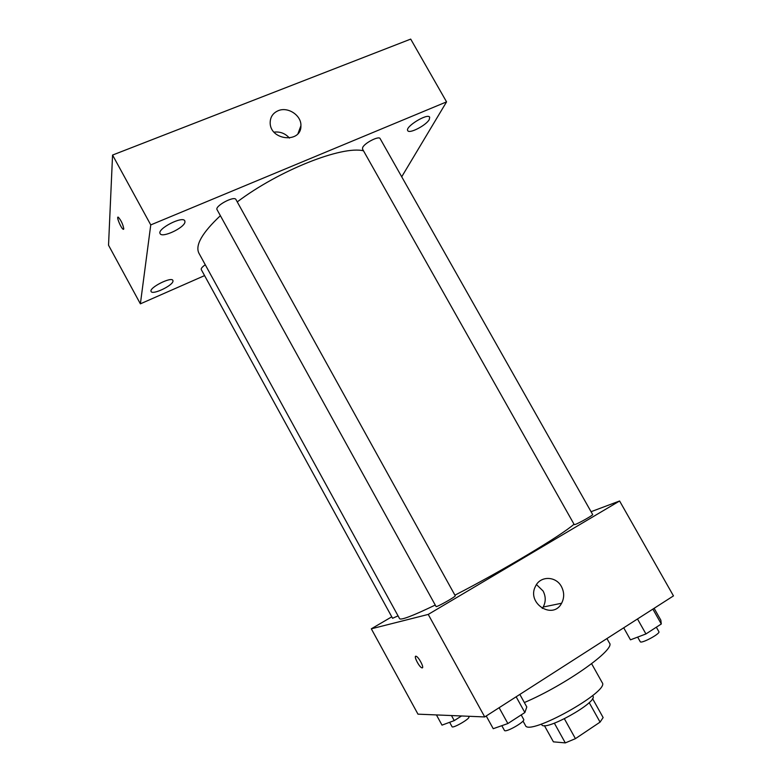 <?xml version="1.0" encoding="UTF-8"?>
<svg xmlns="http://www.w3.org/2000/svg" width="782" height="782" viewBox="0 0 782 782"><rect width="100%" height="100%" fill="white"/><g stroke="black" fill="none" stroke-linecap="round" stroke-linejoin="round"><path stroke-width="1.17" d="M589.178 702.598L600.077 722.118L575.435 738.648L565.308 742.9L553.412 741.844L544.399 725.598M600.077 722.118L603.137 717.563L592.551 698.59M592.639 695.579L592.942 696.127C598.289 702.109 544.008 732.323 541.74 724.631L541.437 724.073M564.409 718.824L575.435 738.648M554.37 723.194L565.308 742.9M591.622 663.732L602.218 682.666C610.273 691.19 528.417 736.752 525.416 725.413L523.002 721.053M606.94 638.571L609.422 643C616.118 649.06 565.699 684.973 524.351 702.549M591.055 511.702L619.598 500.988L673.468 595.894L484.732 716.938L417.979 714.162L371.313 628.816L391.772 616.822M220.387 215.685C202.118 232.84 194.962 245.353 198.941 253.241L399.592 618.67C400.883 620.4 412.779 615.864 435.261 605.053M454.919 595.18C502.239 570.889 561.681 535.269 574.017 524.214M619.598 500.988L428.233 614.417L371.313 628.816M436.063 606.519C436.073 607.731 456.268 596.402 455.241 595.757L235.939 199.527C234.346 195.461 214.483 206.145 217.064 209.674L436.063 606.519M205.275 264.756C202.225 266.906 200.886 268.509 201.267 269.575L392.574 618.288L398.048 615.864M575.229 524.458L574.262 524.644L362.516 149.059L362.682 147.485C364.588 142.94 379.055 135.579 380.13 138.61L592.668 514.556C593.538 514.957 579.081 523.168 575.229 524.458M428.233 614.417L484.732 716.938M561.437 586.598C564.36 592.257 564.409 597.81 561.603 603.245C552.825 620.39 526.257 603.157 535.523 586.236C540.294 575.65 555.963 575.943 561.437 586.598M422.202 667.877L421.811 667.808C418.927 666.899 413.072 654.876 416.22 656.313C418.82 657.076 424.45 667.994 422.202 667.877L421.811 667.808C419.367 667.085 413.942 656.958 415.653 656.303M536.481 584.584L543.089 591.006C545.885 596.461 545.924 601.798 543.197 607.028L542.268 608.435M237.259 201.903C278.969 170.31 342.32 145.403 363.522 150.828M401.713 176.781L446.561 101.875L150.76 224.913L140.379 303.836L204.571 275.606M172.988 281.217L172.9 280.415C171.414 276.31 148.492 287.991 151.131 291.52C152.49 295.205 172.587 285.704 172.988 281.217M429.269 119.548L429.689 117.232C427.881 112.716 404.773 126.831 407.735 130.623C409.094 134.191 426.229 125.364 429.269 119.548M184.953 222.068L184.816 220.866C182.763 215.558 156.742 228.979 160.124 233.632C161.962 238.324 184.347 227.865 184.953 222.068M446.561 101.875L410.706 39.1L112.559 155.061L108.532 245.216L140.379 303.836M112.559 155.061L150.76 224.913M123.791 228.843L123.185 229.282C120.966 228.305 115.863 215.685 118.326 217.23C121.122 220.387 122.94 224.258 123.791 228.843M278.206 110.702C287.932 106.411 301.461 115.404 300.914 125.726C301.529 143.673 269.81 140.584 270.171 122.579C270.308 116.968 272.977 113.009 278.206 110.702M274.042 132.138C280.122 131.425 285.254 133.399 289.448 138.082M123.556 229.341L123.194 229.282C121.249 228.471 116.479 217.435 117.955 217.161M654.123 608.308L660.839 620.175L661.289 623.987L645.942 633.948L630.478 639.832L623.713 627.809M652.872 609.11L661.289 623.987M637.486 618.973L645.942 633.948M637.653 637.105L640.243 641.69C640.976 644.143 660.624 633.655 658.894 631.709L656.342 627.193M519.844 694.426L526.794 706.967L524.869 712.529L507.87 723.555L493.237 728.697L486.228 715.98M516.149 696.791L524.869 712.529M499.121 707.71L507.87 723.555M501.829 725.686L504.419 730.388C505.27 733.125 525.563 721.591 523.696 719.44L521.193 714.914M461.527 715.98L454.244 720.603L442.006 725.129L436.424 714.934M451.478 715.559L454.244 720.603M449.64 722.304L452.035 726.683C452.631 728.795 470.344 718.599 468.877 716.986L468.477 716.263M543.197 607.028L561.603 603.245M298.01 133.556L300.914 125.726"/></g></svg>
